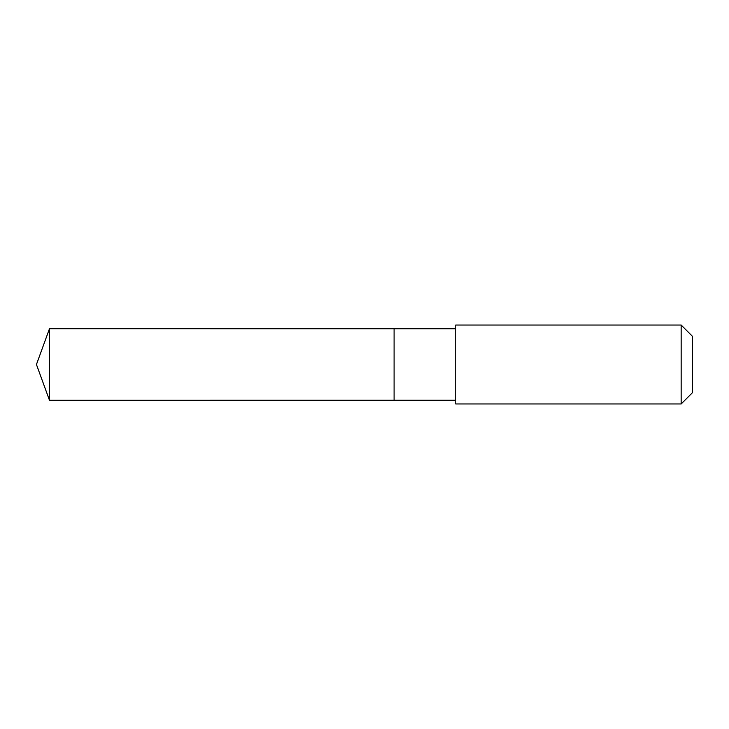 <?xml version="1.0" encoding="UTF-8"?>
<svg xmlns="http://www.w3.org/2000/svg" width="729" height="729" viewBox="0 0 729 729"><rect width="100%" height="100%" fill="white"/><g stroke="black" fill="none" stroke-linecap="round" stroke-linejoin="round"><path stroke-width="1.09" d="M394.097 390.261L394.097 328.743L49.472 328.733L49.472 400.267L394.097 400.257L394.097 328.743L455.753 328.743L455.753 400.257L394.097 400.257L394.097 390.261M455.762 325.034L455.762 403.966L681.159 403.966L681.159 325.034L455.762 325.034L455.753 328.743M681.159 325.034L692.55 336.424L692.55 392.576L681.159 403.966M394.097 400.257L49.472 400.267L36.45 364.5L49.472 400.267M36.45 364.5L49.472 328.733M455.753 400.257L455.762 403.966"/></g></svg>
